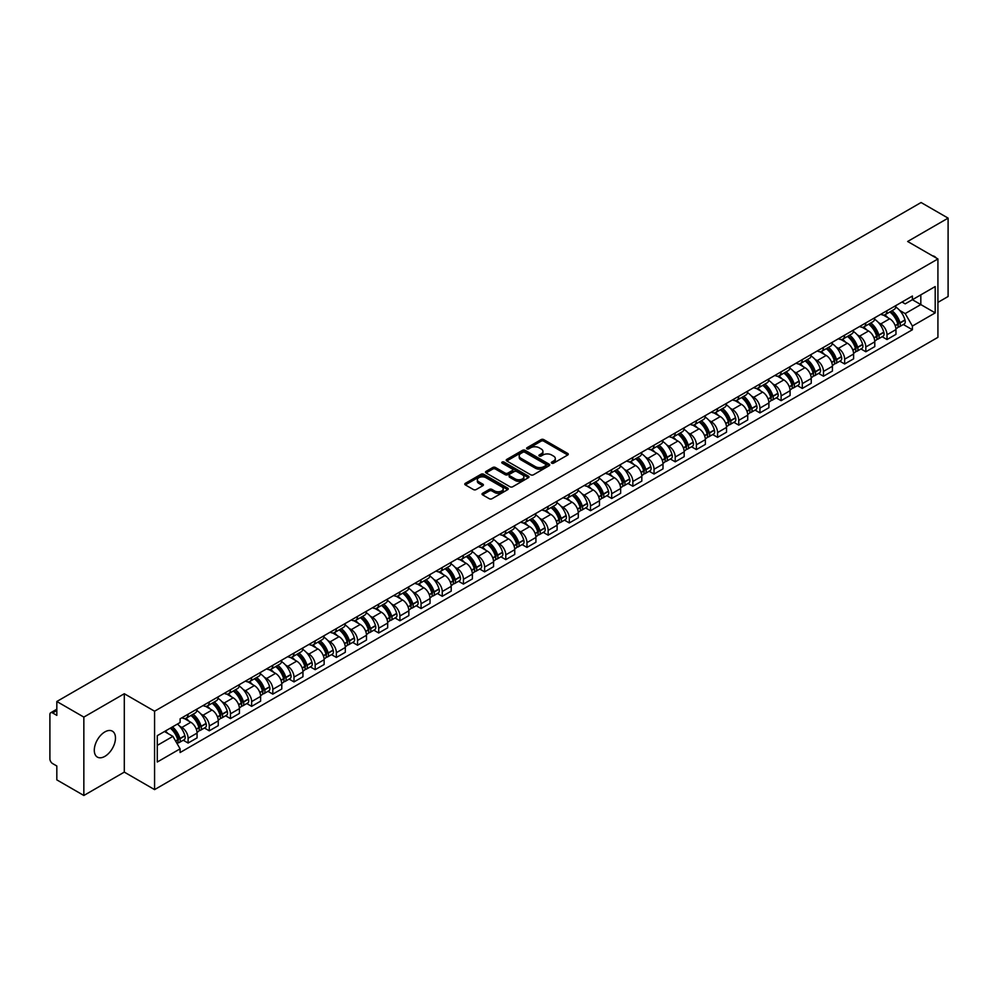 <?xml version="1.0" encoding="UTF-8"?>
<svg xmlns="http://www.w3.org/2000/svg" width="998" height="998" viewBox="0 0 998 998"><rect width="100%" height="100%" fill="white"/><g stroke="black" fill="none" stroke-linecap="round" stroke-linejoin="round"><path stroke-width="1.5" d="M551.719 463.159A1.322 0.761 0 0 0 553.578 463.159L567.737 454.988A1.884 1.085 0 0 0 568.286 454.215A1.884 1.085 0 0 0 567.737 453.454L543.748 439.607A1.884 1.085 0 0 0 541.091 439.607L526.932 447.778A1.322 0.761 0 0 0 528.79 448.851L530.624 447.79A6.025 3.481 0 0 1 539.157 447.79L541.153 448.95A6.025 3.481 0 0 1 542.924 451.408A6.025 3.481 0 0 1 541.153 453.878L539.319 454.926A1.322 0.761 0 0 0 541.19 456.011L543.024 454.951A6.025 3.481 0 0 1 551.545 454.951L553.541 456.098A6.025 3.481 0 0 1 555.312 458.569A6.025 3.481 0 0 1 553.541 461.026L551.719 462.086A1.322 0.761 0 0 0 551.719 463.159L551.719 462.086M104.877 756.359A14.97 8.645 120 0 0 114.67 743.173A14.97 8.645 120 0 0 112.375 731.172A14.97 8.645 120 0 0 104.877 731.908A14.97 8.645 120 0 0 95.097 745.107A14.97 8.645 120 0 0 97.392 757.108A14.97 8.645 120 0 0 104.877 756.359M936.136 257.933A14.97 8.645 120 0 0 934.54 256.486A14.97 8.645 120 0 0 932.506 255.825M482.583 493.299A1.884 1.085 0 0 0 482.034 494.072A1.884 1.085 0 0 0 482.583 494.846L489.319 498.726A1.884 1.085 0 0 0 491.977 498.726L507.708 489.644A1.884 1.085 0 0 0 508.256 488.883A1.884 1.085 0 0 0 507.708 488.109L483.718 474.262A1.884 1.085 0 0 0 481.048 474.262L465.33 483.344A1.884 1.085 0 0 0 464.781 484.105A1.884 1.085 0 0 0 465.33 484.878L473.451 489.569A1.884 1.085 0 0 0 476.121 489.569L482.857 485.689A1.884 1.085 0 0 0 483.406 484.916A1.884 1.085 0 0 0 482.857 484.142L478.815 481.822A5.04 2.907 0 0 1 477.343 479.764A5.04 2.907 0 0 1 480.462 477.069A5.04 2.907 0 0 1 485.951 477.705L501.745 486.824A5.04 2.907 0 0 1 503.217 488.883A5.04 2.907 0 0 1 500.11 491.565A5.04 2.907 0 0 1 494.609 490.941L491.977 489.419A1.884 1.085 0 0 0 489.319 489.419L482.583 493.299L482.583 494.846M154.578 711.212L124.301 693.735L83.844 717.1L56.824 701.494L921.079 202.519L948.1 218.125L907.644 241.479L937.92 258.956L154.578 711.212L154.578 789.605L937.92 337.336L937.92 258.956M530.761 474.799A1.884 1.085 0 0 0 533.419 474.799L549.149 465.717A1.884 1.085 0 0 0 549.698 464.956A1.884 1.085 0 0 0 549.149 464.182L525.16 450.335A1.884 1.085 0 0 0 522.49 450.335L506.772 459.417A1.884 1.085 0 0 0 506.223 460.178A1.884 1.085 0 0 0 506.772 460.951L530.761 474.799M502.705 463.446A1.322 0.761 0 0 1 504.04 463.633L504.04 462.062L528.429 476.146A1.884 1.085 0 0 1 528.977 476.919A1.884 1.085 0 0 1 528.429 477.68L512.698 486.762A1.884 1.085 0 0 1 510.04 486.762L486.051 472.915L486.051 471.38A1.884 1.085 0 0 0 485.502 472.141A1.884 1.085 0 0 0 486.051 472.915M486.051 471.38L492.775 467.488A1.884 1.085 0 0 1 495.445 467.488L505.175 473.102A1.884 1.085 0 0 0 507.832 473.102L512.298 470.532A1.884 1.085 0 0 0 512.86 469.759A1.884 1.085 0 0 0 512.298 468.985L502.169 463.147A1.322 0.761 0 0 1 504.04 462.062M83.844 717.1L83.844 795.481L56.824 779.875L56.824 766.002L52.62 763.582A3.842 2.221 -120 0 1 49.9 758.879L49.9 714.506A3.842 2.221 -120 0 1 50.698 712.747L56.824 709.216M937.92 302.382L948.1 296.506L948.1 218.125M83.844 795.481L124.301 772.115L154.578 789.605M56.824 701.494L56.824 715.366L52.62 712.946A3.842 2.221 -120 0 0 50.698 712.747M887.01 310.69A8.832 5.102 60 0 1 885.176 314.657L894.133 309.48A8.832 5.102 -120 0 0 895.967 305.513M878.502 322.628L880.76 323.938A8.832 5.102 60 0 1 887.01 334.754L895.967 329.577A8.832 5.102 -120 0 0 889.717 318.761L883.305 315.056M895.967 329.577L895.967 334.355L887.01 339.532L882.145 336.725M885.176 314.657A8.832 5.102 60 0 1 880.835 314.258M887.01 334.754L887.01 339.532M865.827 322.915A8.832 5.102 60 0 1 863.994 326.882L872.963 321.705A8.832 5.102 -120 0 0 874.784 317.738M860.975 348.951L865.827 351.758L874.784 346.593L874.784 341.803A8.832 5.102 -120 0 0 868.547 330.987L862.135 327.282M863.994 326.882A8.832 5.102 60 0 1 859.652 326.483M857.319 334.854L859.577 336.164A8.832 5.102 60 0 1 865.827 346.98L865.827 351.758M844.645 335.141A8.832 5.102 60 0 1 842.823 339.108L851.781 333.931A8.832 5.102 -120 0 0 853.614 329.976M839.792 361.189L844.645 363.983L853.614 358.818L853.614 354.028A8.832 5.102 -120 0 0 847.364 343.212L840.952 339.52M842.823 339.108A8.832 5.102 60 0 1 838.47 338.709M836.149 347.092L838.407 348.389A8.832 5.102 60 0 1 844.645 359.205L844.645 363.983M823.475 347.366A8.832 5.102 60 0 1 821.641 351.333L830.598 346.169A8.832 5.102 -120 0 0 832.432 342.202M818.61 373.414L823.475 376.221L832.432 371.044L832.432 366.266A8.832 5.102 -120 0 0 826.182 355.45L819.77 351.745M821.641 351.333A8.832 5.102 60 0 1 817.3 350.934M814.967 359.317L817.225 360.615A8.832 5.102 60 0 1 823.475 371.431L823.475 376.221M802.292 359.604A8.832 5.102 60 0 1 800.458 363.559L809.428 358.394A8.832 5.102 -120 0 0 811.249 354.427M797.427 385.64L802.292 388.447L811.249 383.269L811.249 378.491A8.832 5.102 -120 0 0 805.012 367.676L798.6 363.971M800.458 363.559A8.832 5.102 60 0 1 796.117 363.16M793.784 371.543L796.042 372.84A8.832 5.102 60 0 1 802.292 383.656L802.292 388.447M781.11 371.83A8.832 5.102 60 0 1 779.288 375.797L788.245 370.62A8.832 5.102 -120 0 0 790.067 366.653M776.257 397.865L781.11 400.672L790.079 395.495L790.079 390.717A8.832 5.102 -120 0 0 783.829 379.901L777.417 376.196M779.288 375.797A8.832 5.102 60 0 1 774.935 375.398M772.614 383.768L774.872 385.078A8.832 5.102 60 0 1 781.11 395.894L781.11 400.672M759.94 384.055A8.832 5.102 60 0 1 758.106 388.022L767.063 382.845A8.832 5.102 -120 0 0 768.897 378.878M755.074 410.091L759.94 412.898L768.897 407.72L768.897 402.942A8.832 5.102 -120 0 0 762.647 392.127L756.235 388.422M758.106 388.022A8.832 5.102 60 0 1 753.752 387.623M751.432 395.994L753.69 397.304A8.832 5.102 60 0 1 759.94 408.12L759.94 412.898M738.757 396.281A8.832 5.102 60 0 1 736.923 400.248L745.88 395.071A8.832 5.102 -120 0 0 747.714 391.104M733.892 422.316L738.757 425.123L747.714 419.958L747.714 415.168A8.832 5.102 -120 0 0 741.477 404.352L735.052 400.647M736.923 400.248A8.832 5.102 60 0 1 732.582 399.849M730.249 408.219L732.507 409.529A8.832 5.102 60 0 1 738.757 420.345L738.757 425.123M717.574 408.506A8.832 5.102 60 0 1 715.753 412.473L724.71 407.296A8.832 5.102 -120 0 0 726.532 403.342M712.722 434.554L717.574 437.349L726.532 432.184L726.532 427.394A8.832 5.102 -120 0 0 720.294 416.578L713.882 412.885M715.753 412.473A8.832 5.102 60 0 1 711.399 412.074M709.067 420.445L711.337 421.755A8.832 5.102 60 0 1 717.574 432.571L717.574 437.349M696.392 420.732A8.832 5.102 60 0 1 694.571 424.699L703.528 419.522A8.832 5.102 -120 0 0 705.361 415.567M691.539 446.78L696.392 449.587L705.361 444.409L705.361 439.631A8.832 5.102 -120 0 0 699.111 428.816L692.699 425.111M694.571 424.699A8.832 5.102 60 0 1 690.217 424.3M687.896 432.683L690.154 433.98A8.832 5.102 60 0 1 696.392 444.796L696.392 449.587M675.222 432.97A8.832 5.102 60 0 1 673.388 436.924L682.345 431.76A8.832 5.102 -120 0 0 684.179 427.793M670.357 459.005L675.222 461.812L684.179 456.635L684.179 451.857A8.832 5.102 -120 0 0 677.929 441.041L671.517 437.336M673.388 436.924A8.832 5.102 60 0 1 669.047 436.525M666.714 444.908L668.972 446.206A8.832 5.102 60 0 1 675.222 457.022L675.222 461.812M654.039 445.195A8.832 5.102 60 0 1 652.205 449.15L661.175 443.985A8.832 5.102 -120 0 0 662.996 440.018M649.187 471.231L654.039 474.038L662.996 468.86L662.996 464.082A8.832 5.102 -120 0 0 656.759 453.267L650.347 449.562M652.205 449.15A8.832 5.102 60 0 1 647.864 448.763M645.531 457.134L647.789 458.444A8.832 5.102 60 0 1 654.039 469.26L654.039 474.038M632.857 457.421A8.832 5.102 60 0 1 631.035 461.388L639.992 456.211A8.832 5.102 -120 0 0 641.826 452.244M628.004 483.456L632.857 486.263L641.826 481.086L641.826 476.308A8.832 5.102 -120 0 0 635.576 465.492L629.164 461.787M631.035 461.388A8.832 5.102 60 0 1 626.682 460.989M624.361 469.359L626.619 470.669A8.832 5.102 60 0 1 632.857 481.485L632.857 486.263M611.687 469.646A8.832 5.102 60 0 1 609.853 473.613L618.81 468.436A8.832 5.102 -120 0 0 620.644 464.469M606.821 495.682L611.687 498.489L620.644 493.311L620.644 488.533A8.832 5.102 -120 0 0 614.394 477.718L607.982 474.013M609.853 473.613A8.832 5.102 60 0 1 605.512 473.214M603.179 481.585L605.437 482.895A8.832 5.102 60 0 1 611.687 493.711L611.687 498.489M590.504 481.872A8.832 5.102 60 0 1 588.67 485.839L597.64 480.662A8.832 5.102 -120 0 0 599.461 476.695M585.639 507.907L590.504 510.714L599.461 505.549L599.461 500.759A8.832 5.102 -120 0 0 593.224 489.943L586.799 486.238M588.67 485.839A8.832 5.102 60 0 1 584.329 485.44M581.996 493.81L584.254 495.12A8.832 5.102 60 0 1 590.504 505.936L590.504 510.714M569.322 494.097A8.832 5.102 60 0 1 567.5 498.064L576.457 492.887A8.832 5.102 -120 0 0 578.279 488.933M564.469 520.145L569.322 522.94L578.291 517.775L578.291 512.997A8.832 5.102 -120 0 0 572.041 502.169L565.629 498.476M567.5 498.064A8.832 5.102 60 0 1 563.146 497.665M560.826 506.048L563.084 507.346A8.832 5.102 60 0 1 569.322 518.162L569.322 522.94M548.151 506.323A8.832 5.102 60 0 1 546.318 510.29L555.275 505.125A8.832 5.102 -120 0 0 557.109 501.158M543.286 532.371L548.151 535.178L557.109 530L557.109 525.222A8.832 5.102 -120 0 0 550.859 514.407L544.446 510.702M546.318 510.29A8.832 5.102 60 0 1 541.964 509.891M539.644 518.274L541.902 519.571A8.832 5.102 60 0 1 548.151 530.387L548.151 535.178M526.969 518.561A8.832 5.102 60 0 1 525.135 522.515L534.092 517.351A8.832 5.102 -120 0 0 535.926 513.384M522.104 544.596L526.969 547.403L535.926 542.226L535.926 537.448A8.832 5.102 -120 0 0 529.676 526.632L523.264 522.927M525.135 522.515A8.832 5.102 60 0 1 520.794 522.116M518.461 530.499L520.719 531.797A8.832 5.102 60 0 1 526.969 542.625L526.969 547.403M505.786 530.786A8.832 5.102 60 0 1 503.965 534.753L512.922 529.576A8.832 5.102 -120 0 0 514.743 525.609M500.934 556.822L505.786 559.629L514.743 554.451L514.743 549.673A8.832 5.102 -120 0 0 508.506 538.858L502.094 535.153M503.965 534.753A8.832 5.102 60 0 1 499.611 534.354M497.278 542.725L499.549 544.035A8.832 5.102 60 0 1 505.786 554.851L505.786 559.629M484.604 543.012A8.832 5.102 60 0 1 482.783 546.979L491.74 541.802A8.832 5.102 -120 0 0 493.573 537.835M479.751 569.047L484.604 571.854L493.573 566.677L493.573 561.899A8.832 5.102 -120 0 0 487.323 551.083L480.911 547.378M482.783 546.979A8.832 5.102 60 0 1 478.429 546.58M476.108 554.95L478.366 556.26A8.832 5.102 60 0 1 484.604 567.076L484.604 571.854M463.434 555.237A8.832 5.102 60 0 1 461.6 559.204L470.557 554.027A8.832 5.102 -120 0 0 472.391 550.06M458.569 581.273L463.434 584.08L472.391 578.915L472.391 574.124A8.832 5.102 -120 0 0 466.141 563.309L459.729 559.604M461.6 559.204A8.832 5.102 60 0 1 457.259 558.805M454.926 567.176L457.184 568.486A8.832 5.102 60 0 1 463.434 579.302L463.434 584.08M442.251 567.463A8.832 5.102 60 0 1 440.417 571.43L449.387 566.253A8.832 5.102 -120 0 0 451.208 562.298M437.398 593.511L442.251 596.305L451.208 591.14L451.208 586.362A8.832 5.102 -120 0 0 444.971 575.534L438.559 571.842M440.417 571.43A8.832 5.102 60 0 1 436.076 571.031M433.743 579.414L436.001 580.711A8.832 5.102 60 0 1 442.251 591.527L442.251 596.305M421.069 579.688A8.832 5.102 60 0 1 419.247 583.655L428.204 578.491A8.832 5.102 -120 0 0 430.038 574.524M416.216 605.736L421.069 608.543L430.038 603.366L430.038 598.588A8.832 5.102 -120 0 0 423.788 587.772L417.376 584.067M419.247 583.655A8.832 5.102 60 0 1 414.894 583.256M412.573 591.639L414.831 592.937A8.832 5.102 60 0 1 421.069 603.753L421.069 608.543M399.899 591.926A8.832 5.102 60 0 1 398.065 595.881L407.022 590.716A8.832 5.102 -120 0 0 408.856 586.749M395.033 617.962L399.899 620.768L408.856 615.591L408.856 610.813A8.832 5.102 -120 0 0 402.606 599.998L396.194 596.293M398.065 595.881A8.832 5.102 60 0 1 393.711 595.482M391.391 603.865L393.649 605.162A8.832 5.102 60 0 1 399.899 615.991L399.899 620.768M378.716 604.152A8.832 5.102 60 0 1 376.882 608.119L385.852 602.942A8.832 5.102 -120 0 0 387.673 598.975M373.851 630.187L378.716 632.994L387.673 627.817L387.673 623.039A8.832 5.102 -120 0 0 381.436 612.223L375.011 608.518M376.882 608.119A8.832 5.102 60 0 1 372.541 607.72M370.208 616.09L372.466 617.4A8.832 5.102 60 0 1 378.716 628.216L378.716 632.994M357.534 616.377A8.832 5.102 60 0 1 355.712 620.344L364.669 615.167A8.832 5.102 -120 0 0 366.491 611.2M352.681 642.413L357.534 645.219L366.491 640.042L366.491 635.264A8.832 5.102 -120 0 0 360.253 624.449L353.841 620.744M355.712 620.344A8.832 5.102 60 0 1 351.358 619.945M349.038 628.316L351.296 629.626A8.832 5.102 60 0 1 357.534 640.442L357.534 645.219M336.351 628.603A8.832 5.102 60 0 1 334.53 632.57L343.487 627.393A8.832 5.102 -120 0 0 345.32 623.426M331.498 654.638L336.363 657.445L345.32 652.28L345.32 647.49A8.832 5.102 -120 0 0 339.071 636.674L332.658 632.969M334.53 632.57A8.832 5.102 60 0 1 330.176 632.171M327.855 640.541L330.113 641.851A8.832 5.102 60 0 1 336.363 652.667L336.363 657.445M315.181 640.828A8.832 5.102 60 0 1 313.347 644.795L322.304 639.618A8.832 5.102 -120 0 0 324.138 635.664M310.316 666.876L315.181 669.67L324.138 664.506L324.138 659.715A8.832 5.102 -120 0 0 317.888 648.9L311.476 645.207M313.347 644.795A8.832 5.102 60 0 1 309.006 644.396M306.673 652.779L308.931 654.077A8.832 5.102 60 0 1 315.181 664.893L315.181 669.67M293.998 653.054A8.832 5.102 60 0 1 292.164 657.021L301.134 651.844A8.832 5.102 -120 0 0 302.955 647.889M289.146 679.102L293.998 681.908L302.955 676.731L302.955 671.953A8.832 5.102 -120 0 0 296.718 661.138L290.306 657.433M292.164 657.021A8.832 5.102 60 0 1 287.823 656.622M285.49 665.005L287.761 666.302A8.832 5.102 60 0 1 293.998 677.118L293.998 681.908M272.816 665.292A8.832 5.102 60 0 1 270.994 669.246L279.951 664.082A8.832 5.102 -120 0 0 281.785 660.115M267.963 691.327L272.816 694.134L281.785 688.957L281.785 684.179A8.832 5.102 -120 0 0 275.535 673.363L269.123 669.658M270.994 669.246A8.832 5.102 60 0 1 266.641 668.847M264.32 677.23L266.578 678.528A8.832 5.102 60 0 1 272.816 689.344L272.816 694.134M251.646 677.517A8.832 5.102 60 0 1 249.812 681.472L258.769 676.307A8.832 5.102 -120 0 0 260.603 672.34M246.78 703.553L251.646 706.359L260.603 701.182L260.603 696.404A8.832 5.102 -120 0 0 254.353 685.589L247.941 681.884M249.812 681.472A8.832 5.102 60 0 1 245.471 681.085M243.138 689.456L245.396 690.766A8.832 5.102 60 0 1 251.646 701.582L251.646 706.359M230.463 689.743A8.832 5.102 60 0 1 228.629 693.71L237.599 688.533A8.832 5.102 -120 0 0 239.42 684.566M225.598 715.778L230.463 718.585L239.42 713.408L239.42 708.63A8.832 5.102 -120 0 0 233.183 697.814L226.771 694.109M228.629 693.71A8.832 5.102 60 0 1 224.288 693.311M221.955 701.681L224.213 702.991A8.832 5.102 60 0 1 230.463 713.807L230.463 718.585M209.281 701.968A8.832 5.102 60 0 1 207.459 705.935L216.416 700.758A8.832 5.102 -120 0 0 218.25 696.791M204.428 728.004L209.281 730.81L218.25 725.646L218.25 720.855A8.832 5.102 -120 0 0 212 710.04L205.588 706.335M207.459 705.935A8.832 5.102 60 0 1 203.105 705.536M200.785 713.907L203.043 715.217A8.832 5.102 60 0 1 209.281 726.033L209.281 730.81M188.111 714.194A8.832 5.102 60 0 1 186.277 718.161L195.234 712.984A8.832 5.102 -120 0 0 197.068 709.017M183.245 740.229L188.111 743.036L197.068 737.871L197.068 733.081A8.832 5.102 -120 0 0 190.818 722.265L184.405 718.572M186.277 718.161A8.832 5.102 60 0 1 181.923 717.762M179.603 726.132L181.861 727.442A8.832 5.102 60 0 1 188.111 738.258L188.111 743.036M902.005 302.032L905.198 303.866L935.201 286.551L920.817 294.859L920.817 304.577L905.198 313.584L899.685 310.403M157.285 745.394L172.904 736.374L180.102 748.837L157.285 762.01L157.285 735.676L180.102 722.502L180.102 718.822L912.397 296.032L912.397 299.712L935.201 312.885L912.397 326.047L905.198 313.584M935.201 286.551L935.201 312.885M180.102 748.837L180.102 752.529L912.397 329.739L912.397 326.047M124.301 693.735L124.301 772.115M172.904 736.374L164.483 731.522M903.327 324.5L912.397 329.739M552.243 463.346L553.541 462.598A6.025 3.481 0 0 0 555.312 460.128L555.312 458.569M542.924 451.408L542.924 452.98A6.025 3.481 0 0 1 541.153 455.437L539.843 456.198M567.712 455.001L543.748 441.166A1.884 1.085 0 0 0 541.091 441.166L527.455 449.038M549.125 465.729L525.16 451.907A1.884 1.085 0 0 0 522.49 451.907L506.797 460.964L506.772 459.417M545.819 465.492A1.322 0.761 0 0 0 545.819 464.407L524.761 452.256A1.322 0.761 0 0 0 522.902 452.256L520.968 453.366A6.025 3.481 0 0 0 519.197 455.837A6.025 3.481 0 0 0 520.968 458.294L535.352 466.602A6.025 3.481 0 0 0 543.885 466.602L545.819 465.492L545.819 467.052A1.322 0.761 0 0 0 546.205 466.515L546.205 464.956M519.197 455.837L519.197 457.408A6.025 3.481 0 0 0 520.968 459.866L520.968 458.294M545.819 467.052L543.885 468.174A6.025 3.481 0 0 1 535.352 468.174L520.968 459.866M486.076 472.927L492.775 469.06L492.775 467.488M512.86 469.759L512.86 471.33A1.884 1.085 0 0 1 512.298 472.091L507.832 474.674A1.884 1.085 0 0 1 505.175 474.674L495.445 469.06A1.884 1.085 0 0 0 492.775 469.06M504.04 463.633L528.404 477.705M515.267 478.94A5.04 2.907 0 0 0 520.756 479.564A5.04 2.907 0 0 0 523.875 476.882A5.04 2.907 0 0 0 522.391 474.823L516.839 471.605A1.884 1.085 0 0 0 514.17 471.605L509.704 474.187A1.884 1.085 0 0 0 509.155 474.948A1.884 1.085 0 0 0 509.704 475.722L515.267 478.94L515.267 480.5A5.04 2.907 0 0 0 520.756 481.136A5.04 2.907 0 0 0 523.875 478.441L523.875 476.882M509.155 474.948L509.155 476.52A1.884 1.085 0 0 0 509.704 477.294L509.704 475.722M515.267 480.5L509.704 477.294M503.217 488.883L503.217 490.442A5.04 2.907 0 0 1 500.11 493.137A5.04 2.907 0 0 1 494.609 492.501L491.977 490.991A1.884 1.085 0 0 0 489.319 490.991L482.608 494.858M477.343 479.764L477.343 481.335A5.04 2.907 0 0 0 478.815 483.381L478.815 481.822M482.857 484.142L482.857 485.689L478.815 483.381M507.683 489.669L483.718 475.834A1.884 1.085 0 0 0 481.048 475.834L465.355 484.891M890.341 311.675A12.101 6.986 60 0 1 890.403 311.713A12.101 6.986 60 0 1 898.362 322.566L898.437 322.816A2.358 1.36 60 0 1 898.063 324.662A2.358 1.36 60 0 1 898.013 324.687M889.817 311.975A14.596 8.421 60 0 1 897.826 324.013L897.901 324.263A4.853 2.794 60 0 1 897.14 328.08L895.93 328.766M897.963 327.007A4.853 2.794 -120 0 0 899.31 326.82A4.853 2.794 -120 0 0 900.071 323.015L899.996 322.766A14.596 8.421 -120 0 0 891.987 310.727M895.78 307.072A14.596 8.421 60 0 1 904.961 319.909L905.024 320.158A4.853 2.794 60 0 1 904.263 323.963L899.31 326.82M884.839 314.819A14.596 8.421 60 0 1 887.883 317.701M894.981 317.726L896.84 318.799M869.158 323.901A12.101 6.986 60 0 1 869.221 323.938A12.101 6.986 60 0 1 877.18 334.792L877.254 335.041A2.358 1.36 60 0 1 876.88 336.887A2.358 1.36 60 0 1 876.83 336.912M868.634 324.2A14.596 8.421 60 0 1 876.656 336.251L876.718 336.501A4.853 2.794 60 0 1 875.957 340.306L874.747 341.004M876.78 339.233A4.853 2.794 -120 0 0 878.128 339.046A4.853 2.794 -120 0 0 878.889 335.241L878.826 334.991A14.596 8.421 -120 0 0 870.805 322.953M874.61 319.298A14.596 8.421 60 0 1 883.779 332.134L883.854 332.384A4.853 2.794 60 0 1 883.08 336.189L878.128 339.046M863.657 327.045A14.596 8.421 60 0 1 866.701 329.926M873.799 329.951L875.658 331.024M847.988 336.126A12.101 6.986 60 0 1 848.038 336.164A12.101 6.986 60 0 1 855.997 347.017L856.072 347.267A2.358 1.36 60 0 1 855.698 349.113A2.358 1.36 60 0 1 855.648 349.138M847.452 336.438A14.596 8.421 60 0 1 855.473 348.477L855.548 348.726A4.853 2.794 60 0 1 854.775 352.531L853.577 353.23M855.61 351.458A4.853 2.794 -120 0 0 856.945 351.271A4.853 2.794 -120 0 0 857.719 347.466L857.644 347.217A14.596 8.421 -120 0 0 849.622 335.178M853.427 331.523A14.596 8.421 60 0 1 862.596 344.36L862.671 344.609A4.853 2.794 60 0 1 861.91 348.414L856.945 351.271M842.474 339.283A14.596 8.421 60 0 1 845.518 342.152M852.616 342.177L854.475 343.25M826.806 348.352A12.101 6.986 60 0 1 826.868 348.389A12.101 6.986 60 0 1 834.827 359.243L834.889 359.492A2.358 1.36 60 0 1 834.528 361.338A2.358 1.36 60 0 1 834.465 361.376M826.269 348.664A14.596 8.421 60 0 1 834.291 360.702L834.365 360.952A4.853 2.794 60 0 1 833.604 364.757L832.394 365.455M834.428 363.684A4.853 2.794 -120 0 0 835.775 363.509A4.853 2.794 -120 0 0 836.536 359.692L836.461 359.442A14.596 8.421 -120 0 0 828.452 347.404M832.245 343.749A14.596 8.421 60 0 1 841.426 356.585L841.489 356.835A4.853 2.794 60 0 1 840.728 360.64L835.775 363.509M821.292 351.508A14.596 8.421 60 0 1 824.348 354.377M831.434 354.402L833.305 355.475M805.623 360.577A12.101 6.986 60 0 1 805.685 360.615A12.101 6.986 60 0 1 813.644 371.468L813.719 371.718A2.358 1.36 60 0 1 813.345 373.564A2.358 1.36 60 0 1 813.295 373.601M805.099 360.889A14.596 8.421 60 0 1 813.12 372.928L813.183 373.177A4.853 2.794 60 0 1 812.422 376.982L811.212 377.681M813.245 375.909A4.853 2.794 -120 0 0 814.593 375.735A4.853 2.794 -120 0 0 815.354 371.93L815.291 371.668A14.596 8.421 -120 0 0 807.27 359.629M811.075 355.974A14.596 8.421 60 0 1 820.244 368.811L820.319 369.06A4.853 2.794 60 0 1 819.545 372.865L814.593 375.735M800.122 363.734A14.596 8.421 60 0 1 803.165 366.615M810.264 366.628L812.123 367.701M784.44 372.815A12.101 6.986 60 0 1 784.503 372.84A12.101 6.986 60 0 1 792.462 383.694L792.537 383.956A2.358 1.36 60 0 1 792.163 385.802A2.358 1.36 60 0 1 792.113 385.827M783.917 373.115A14.596 8.421 60 0 1 791.938 385.153L792.013 385.403A4.853 2.794 60 0 1 791.239 389.208L790.042 389.906M792.075 388.135A4.853 2.794 -120 0 0 793.41 387.96A4.853 2.794 -120 0 0 794.183 384.155L794.109 383.906A14.596 8.421 -120 0 0 786.087 371.867M789.892 368.2A14.596 8.421 60 0 1 799.061 381.036L799.136 381.286A4.853 2.794 60 0 1 798.375 385.103L793.41 387.96M778.939 375.959A14.596 8.421 60 0 1 781.983 378.841M789.081 378.853L790.94 379.926M763.27 385.041A12.101 6.986 60 0 1 763.333 385.078A12.101 6.986 60 0 1 771.292 395.932L771.354 396.181A2.358 1.36 60 0 1 770.992 398.027A2.358 1.36 60 0 1 770.93 398.052M762.734 385.34A14.596 8.421 60 0 1 770.755 397.379L770.83 397.628A4.853 2.794 60 0 1 770.057 401.446L768.859 402.132M770.893 400.373A4.853 2.794 -120 0 0 772.24 400.186A4.853 2.794 -120 0 0 773.001 396.381L772.926 396.131A14.596 8.421 -120 0 0 764.905 384.093M768.71 380.425A14.596 8.421 60 0 1 777.879 393.262L777.953 393.524A4.853 2.794 60 0 1 777.192 397.329L772.24 400.186M757.756 388.185A14.596 8.421 60 0 1 760.813 391.066M767.899 391.079L769.757 392.164M742.088 397.266A12.101 6.986 60 0 1 742.15 397.304A12.101 6.986 60 0 1 750.109 408.157L750.184 408.407A2.358 1.36 60 0 1 749.81 410.253A2.358 1.36 60 0 1 749.76 410.278M741.564 397.566A14.596 8.421 60 0 1 749.573 409.604L749.648 409.866A4.853 2.794 60 0 1 748.887 413.671L747.677 414.37M749.71 412.598A4.853 2.794 -120 0 0 751.057 412.411A4.853 2.794 -120 0 0 751.818 408.606L751.756 408.357A14.596 8.421 -120 0 0 743.735 396.318M747.527 392.663A14.596 8.421 60 0 1 756.709 405.5L756.771 405.749A4.853 2.794 60 0 1 756.01 409.554L751.057 412.411M736.586 400.41A14.596 8.421 60 0 1 739.63 403.292M746.729 403.317L748.587 404.39M720.905 409.492A12.101 6.986 60 0 1 720.968 409.529A12.101 6.986 60 0 1 728.927 420.383L729.002 420.632A2.358 1.36 60 0 1 728.627 422.478A2.358 1.36 60 0 1 728.577 422.503M720.381 409.804A14.596 8.421 60 0 1 728.403 421.842L728.465 422.092A4.853 2.794 60 0 1 727.704 425.897L726.494 426.595M728.54 424.824A4.853 2.794 -120 0 0 729.875 424.637A4.853 2.794 -120 0 0 730.648 420.832L730.573 420.582A14.596 8.421 -120 0 0 722.552 408.544M726.357 404.889A14.596 8.421 60 0 1 735.526 417.725L735.601 417.975A4.853 2.794 60 0 1 734.827 421.78L729.875 424.637M715.404 412.648A14.596 8.421 60 0 1 718.448 415.517M725.546 415.542L727.405 416.615M699.735 421.717A12.101 6.986 60 0 1 699.798 421.755A12.101 6.986 60 0 1 707.757 432.608L707.819 432.858A2.358 1.36 60 0 1 707.445 434.704A2.358 1.36 60 0 1 707.395 434.729M699.199 422.029A14.596 8.421 60 0 1 707.22 434.068L707.295 434.317A4.853 2.794 60 0 1 706.522 438.122L705.324 438.821M707.357 437.049A4.853 2.794 -120 0 0 708.692 436.875A4.853 2.794 -120 0 0 709.466 433.057L709.391 432.808A14.596 8.421 -120 0 0 701.369 420.769M705.174 417.114A14.596 8.421 60 0 1 714.343 429.951L714.418 430.2A4.853 2.794 60 0 1 713.657 434.005L708.692 436.875M694.221 424.874A14.596 8.421 60 0 1 697.278 427.743M704.363 427.768L706.222 428.841M678.553 433.943A12.101 6.986 60 0 1 678.615 433.98A12.101 6.986 60 0 1 686.574 444.834L686.649 445.083A2.358 1.36 60 0 1 686.275 446.929A2.358 1.36 60 0 1 686.212 446.967M678.029 434.255A14.596 8.421 60 0 1 686.038 446.293L686.113 446.543A4.853 2.794 60 0 1 685.352 450.348L684.141 451.046M686.175 449.275A4.853 2.794 -120 0 0 687.522 449.1A4.853 2.794 -120 0 0 688.283 445.295L688.208 445.033A14.596 8.421 -120 0 0 680.199 432.995M683.992 429.34A14.596 8.421 60 0 1 693.173 442.176L693.236 442.426A4.853 2.794 60 0 1 692.475 446.231L687.522 449.1M673.051 437.099A14.596 8.421 60 0 1 676.095 439.968M683.193 439.993L685.052 441.066M657.37 446.181A12.101 6.986 60 0 1 657.433 446.206A12.101 6.986 60 0 1 665.392 457.059L665.466 457.321A2.358 1.36 60 0 1 665.092 459.167A2.358 1.36 60 0 1 665.042 459.192M656.846 446.48A14.596 8.421 60 0 1 664.868 458.519L664.93 458.768A4.853 2.794 60 0 1 664.169 462.573L662.959 463.272M664.992 461.5A4.853 2.794 -120 0 0 666.34 461.326A4.853 2.794 -120 0 0 667.101 457.521L667.038 457.271A14.596 8.421 -120 0 0 659.017 445.233M662.822 441.565A14.596 8.421 60 0 1 671.991 454.402L672.066 454.651A4.853 2.794 60 0 1 671.292 458.456L666.34 461.326M651.869 449.325A14.596 8.421 60 0 1 654.913 452.206M662.011 452.219L663.87 453.292M636.2 458.406A12.101 6.986 60 0 1 636.25 458.444A12.101 6.986 60 0 1 644.209 469.297L644.284 469.547A2.358 1.36 60 0 1 643.91 471.393A2.358 1.36 60 0 1 643.86 471.418M635.664 458.706A14.596 8.421 60 0 1 643.685 470.744L643.76 470.994A4.853 2.794 60 0 1 642.986 474.811L641.789 475.497M643.822 473.738A4.853 2.794 -120 0 0 645.157 473.551A4.853 2.794 -120 0 0 645.931 469.746L645.856 469.497A14.596 8.421 -120 0 0 637.834 457.458M641.639 453.791A14.596 8.421 60 0 1 650.808 466.627L650.883 466.889A4.853 2.794 60 0 1 650.122 470.694L645.157 473.551M630.686 461.55A14.596 8.421 60 0 1 633.73 464.432M640.828 464.444L642.687 465.53M615.018 470.632A12.101 6.986 60 0 1 615.08 470.669A12.101 6.986 60 0 1 623.039 481.523L623.101 481.772A2.358 1.36 60 0 1 622.74 483.618A2.358 1.36 60 0 1 622.677 483.643M614.481 470.931A14.596 8.421 60 0 1 622.503 482.97L622.577 483.232A4.853 2.794 60 0 1 621.816 487.036L620.606 487.723M622.64 485.964A4.853 2.794 -120 0 0 623.987 485.776A4.853 2.794 -120 0 0 624.748 481.972L624.673 481.722A14.596 8.421 -120 0 0 616.664 469.684M620.457 466.029A14.596 8.421 60 0 1 629.638 478.865L629.701 479.115A4.853 2.794 60 0 1 628.94 482.92L623.987 485.776M609.504 473.776A14.596 8.421 60 0 1 612.56 476.657M619.646 476.682L621.517 477.755M593.835 482.857A12.101 6.986 60 0 1 593.897 482.895A12.101 6.986 60 0 1 601.856 493.748L601.931 493.998A2.358 1.36 60 0 1 601.557 495.844A2.358 1.36 60 0 1 601.507 495.869M593.311 483.169A14.596 8.421 60 0 1 601.332 495.208L601.395 495.457A4.853 2.794 60 0 1 600.634 499.262L599.424 499.961M601.457 498.189A4.853 2.794 -120 0 0 602.804 498.002A4.853 2.794 -120 0 0 603.565 494.197L603.503 493.948A14.596 8.421 -120 0 0 595.482 481.909M599.287 478.254A14.596 8.421 60 0 1 608.456 491.091L608.531 491.34A4.853 2.794 60 0 1 607.757 495.145L602.804 498.002M588.333 486.014A14.596 8.421 60 0 1 591.377 488.883M598.476 488.908L600.334 489.981M572.652 495.083A12.101 6.986 60 0 1 572.715 495.12A12.101 6.986 60 0 1 580.674 505.974L580.749 506.223A2.358 1.36 60 0 1 580.374 508.069A2.358 1.36 60 0 1 580.325 508.094M572.128 495.395A14.596 8.421 60 0 1 580.15 507.433L580.225 507.683A4.853 2.794 60 0 1 579.451 511.487L578.254 512.186M580.287 510.415A4.853 2.794 -120 0 0 581.622 510.228A4.853 2.794 -120 0 0 582.395 506.423L582.321 506.173A14.596 8.421 -120 0 0 574.299 494.135M578.104 490.48A14.596 8.421 60 0 1 587.273 503.316L587.348 503.566A4.853 2.794 60 0 1 586.575 507.371L581.622 510.228M567.151 498.239A14.596 8.421 60 0 1 570.195 501.108M577.293 501.133L579.152 502.206M551.482 507.308A12.101 6.986 60 0 1 551.545 507.346A12.101 6.986 60 0 1 559.504 518.199L559.566 518.449A2.358 1.36 60 0 1 559.204 520.295A2.358 1.36 60 0 1 559.142 520.332M550.946 507.62A14.596 8.421 60 0 1 558.967 519.659L559.042 519.908A4.853 2.794 60 0 1 558.269 523.713L557.071 524.412M559.105 522.64A4.853 2.794 -120 0 0 560.452 522.465A4.853 2.794 -120 0 0 561.213 518.648L561.138 518.399A14.596 8.421 -120 0 0 553.117 506.36M556.921 502.705A14.596 8.421 60 0 1 566.091 515.542L566.165 515.791A4.853 2.794 60 0 1 565.404 519.596L560.452 522.465M545.968 510.465A14.596 8.421 60 0 1 549.025 513.334M556.111 513.359L557.969 514.432M530.3 519.546A12.101 6.986 60 0 1 530.362 519.571A12.101 6.986 60 0 1 538.321 530.425L538.396 530.674A2.358 1.36 60 0 1 538.022 532.533A2.358 1.36 60 0 1 537.972 532.558M529.776 519.846A14.596 8.421 60 0 1 537.785 531.884L537.86 532.134A4.853 2.794 60 0 1 537.099 535.938L535.889 536.637M537.922 534.866A4.853 2.794 -120 0 0 539.269 534.691A4.853 2.794 -120 0 0 540.03 530.886L539.968 530.637A14.596 8.421 -120 0 0 531.946 518.586M535.739 514.931A14.596 8.421 60 0 1 544.92 527.767L544.983 528.017A4.853 2.794 60 0 1 544.222 531.822L539.269 534.691M524.798 522.69A14.596 8.421 60 0 1 527.842 525.572M534.94 525.584L536.799 526.657M509.117 531.772A12.101 6.986 60 0 1 509.18 531.797A12.101 6.986 60 0 1 517.139 542.663L517.214 542.912A2.358 1.36 60 0 1 516.839 544.758A2.358 1.36 60 0 1 516.789 544.783M508.593 532.071A14.596 8.421 60 0 1 516.615 544.11L516.677 544.359A4.853 2.794 60 0 1 515.916 548.164L514.706 548.863M516.739 547.104A4.853 2.794 -120 0 0 518.087 546.916A4.853 2.794 -120 0 0 518.86 543.112L518.785 542.862A14.596 8.421 -120 0 0 510.764 530.824M514.569 527.156A14.596 8.421 60 0 1 523.738 539.993L523.813 540.242A4.853 2.794 60 0 1 523.039 544.06L518.087 546.916M503.616 534.916A14.596 8.421 60 0 1 506.66 537.797M513.758 537.81L515.617 538.883M487.947 543.997A12.101 6.986 60 0 1 488.01 544.035A12.101 6.986 60 0 1 495.956 554.888L496.031 555.138A2.358 1.36 60 0 1 495.657 556.984A2.358 1.36 60 0 1 495.607 557.009M487.411 544.297A14.596 8.421 60 0 1 495.432 556.335L495.507 556.597A4.853 2.794 60 0 1 494.734 560.402L493.536 561.088M495.569 559.329A4.853 2.794 -120 0 0 496.904 559.142A4.853 2.794 -120 0 0 497.678 555.337L497.603 555.088A14.596 8.421 -120 0 0 489.581 543.049M493.386 539.394A14.596 8.421 60 0 1 502.555 552.231L502.63 552.48A4.853 2.794 60 0 1 501.869 556.285L496.904 559.142M482.433 547.141A14.596 8.421 60 0 1 485.49 550.023M492.575 550.048L494.434 551.121M466.765 556.223A12.101 6.986 60 0 1 466.827 556.26A12.101 6.986 60 0 1 474.786 567.114L474.848 567.363A2.358 1.36 60 0 1 474.487 569.209A2.358 1.36 60 0 1 474.424 569.234M466.241 556.522A14.596 8.421 60 0 1 474.25 568.573L474.324 568.823A4.853 2.794 60 0 1 473.563 572.627L472.353 573.326M474.387 571.555A4.853 2.794 -120 0 0 475.734 571.367A4.853 2.794 -120 0 0 476.495 567.563L476.42 567.313A14.596 8.421 -120 0 0 468.411 555.275M472.204 551.62A14.596 8.421 60 0 1 481.385 564.456L481.448 564.706A4.853 2.794 60 0 1 480.687 568.511L475.734 571.367M461.263 559.379A14.596 8.421 60 0 1 464.307 562.248M471.405 562.273L473.264 563.346M445.582 568.448A12.101 6.986 60 0 1 445.644 568.486A12.101 6.986 60 0 1 453.603 579.339L453.678 579.589A2.358 1.36 60 0 1 453.304 581.435A2.358 1.36 60 0 1 453.254 581.46M445.058 568.76A14.596 8.421 60 0 1 453.08 580.799L453.142 581.048A4.853 2.794 60 0 1 452.381 584.853L451.171 585.552M453.204 583.78A4.853 2.794 -120 0 0 454.552 583.593A4.853 2.794 -120 0 0 455.313 579.788L455.25 579.539A14.596 8.421 -120 0 0 447.229 567.5M451.034 563.845A14.596 8.421 60 0 1 460.203 576.682L460.278 576.931A4.853 2.794 60 0 1 459.504 580.736L454.552 583.593M440.081 571.605A14.596 8.421 60 0 1 443.124 574.474M450.223 574.499L452.082 575.572M424.412 580.674A12.101 6.986 60 0 1 424.462 580.711A12.101 6.986 60 0 1 432.421 591.565L432.496 591.814A2.358 1.36 60 0 1 432.122 593.66A2.358 1.36 60 0 1 432.072 593.698M423.876 580.986A14.596 8.421 60 0 1 431.897 593.024L431.972 593.274A4.853 2.794 60 0 1 431.198 597.078L430.001 597.777M432.034 596.006A4.853 2.794 -120 0 0 433.369 595.831A4.853 2.794 -120 0 0 434.142 592.014L434.068 591.764A14.596 8.421 -120 0 0 426.046 579.726M429.851 576.071A14.596 8.421 60 0 1 439.02 588.907L439.095 589.157A4.853 2.794 60 0 1 438.334 592.962L433.369 595.831M418.898 583.83A14.596 8.421 60 0 1 421.942 586.699M429.04 586.724L430.899 587.797M403.229 592.899A12.101 6.986 60 0 1 403.292 592.937A12.101 6.986 60 0 1 411.251 603.79L411.313 604.039A2.358 1.36 60 0 1 410.951 605.886A2.358 1.36 60 0 1 410.889 605.923M402.693 593.211A14.596 8.421 60 0 1 410.714 605.25L410.789 605.499A4.853 2.794 60 0 1 410.028 609.304L408.818 610.003M410.852 608.231A4.853 2.794 -120 0 0 412.199 608.056A4.853 2.794 -120 0 0 412.96 604.252L412.885 604.002A14.596 8.421 -120 0 0 404.876 591.951M408.669 588.296A14.596 8.421 60 0 1 417.85 601.133L417.913 601.382A4.853 2.794 60 0 1 417.152 605.187L412.199 608.056M397.715 596.056A14.596 8.421 60 0 1 400.772 598.937M407.858 598.95L409.729 600.023M382.047 605.137A12.101 6.986 60 0 1 382.109 605.162A12.101 6.986 60 0 1 390.068 616.028L390.143 616.277A2.358 1.36 60 0 1 389.769 618.124A2.358 1.36 60 0 1 389.719 618.149M381.523 605.437A14.596 8.421 60 0 1 389.532 617.475L389.607 617.725A4.853 2.794 60 0 1 388.846 621.529L387.636 622.228M389.669 620.457A4.853 2.794 -120 0 0 391.016 620.282A4.853 2.794 -120 0 0 391.777 616.477L391.715 616.228A14.596 8.421 -120 0 0 383.694 604.189M387.486 600.522A14.596 8.421 60 0 1 396.668 613.358L396.742 613.608A4.853 2.794 60 0 1 395.969 617.425L391.016 620.282M376.545 608.281A14.596 8.421 60 0 1 379.589 611.163M386.688 611.175L388.546 612.248M360.864 617.363A12.101 6.986 60 0 1 360.927 617.4A12.101 6.986 60 0 1 368.886 628.253L368.961 628.503A2.358 1.36 60 0 1 368.586 630.349A2.358 1.36 60 0 1 368.536 630.374M360.34 617.662A14.596 8.421 60 0 1 368.362 629.701L368.437 629.95A4.853 2.794 60 0 1 367.663 633.767L366.453 634.454M368.499 632.695A4.853 2.794 -120 0 0 369.834 632.507A4.853 2.794 -120 0 0 370.607 628.703L370.532 628.453A14.596 8.421 -120 0 0 362.511 616.415M366.316 612.76A14.596 8.421 60 0 1 375.485 625.596L375.56 625.846A4.853 2.794 60 0 1 374.786 629.651L369.834 632.507M355.363 620.506A14.596 8.421 60 0 1 358.407 623.388M365.505 623.401L367.364 624.486M339.694 629.588A12.101 6.986 60 0 1 339.757 629.626A12.101 6.986 60 0 1 347.716 640.479L347.778 640.728A2.358 1.36 60 0 1 347.404 642.575A2.358 1.36 60 0 1 347.354 642.6M339.158 629.888A14.596 8.421 60 0 1 347.179 641.939L347.254 642.188A4.853 2.794 60 0 1 346.481 645.993L345.283 646.692M347.316 644.92A4.853 2.794 -120 0 0 348.664 644.733A4.853 2.794 -120 0 0 349.425 640.928L349.35 640.679A14.596 8.421 -120 0 0 341.328 628.64M345.133 624.985A14.596 8.421 60 0 1 354.302 637.822L354.377 638.071A4.853 2.794 60 0 1 353.616 641.876L348.664 644.733M334.18 632.732A14.596 8.421 60 0 1 337.237 635.614M344.322 635.639L346.181 636.712M318.512 641.814A12.101 6.986 60 0 1 318.574 641.851A12.101 6.986 60 0 1 326.533 652.704L326.608 652.954A2.358 1.36 60 0 1 326.234 654.8A2.358 1.36 60 0 1 326.184 654.825M317.988 642.126A14.596 8.421 60 0 1 325.997 654.164L326.072 654.414A4.853 2.794 60 0 1 325.311 658.218L324.101 658.917M326.134 657.146A4.853 2.794 -120 0 0 327.481 656.958A4.853 2.794 -120 0 0 328.242 653.154L328.18 652.904A14.596 8.421 -120 0 0 320.158 640.866M323.951 637.211A14.596 8.421 60 0 1 333.132 650.047L333.195 650.297A4.853 2.794 60 0 1 332.434 654.102L327.481 656.958M313.01 644.97A14.596 8.421 60 0 1 316.054 647.839M323.152 647.864L325.011 648.937M297.329 654.039A12.101 6.986 60 0 1 297.392 654.077A12.101 6.986 60 0 1 305.351 664.93L305.425 665.179A2.358 1.36 60 0 1 305.051 667.026A2.358 1.36 60 0 1 305.001 667.063M296.805 654.351A14.596 8.421 60 0 1 304.827 666.39L304.889 666.639A4.853 2.794 60 0 1 304.128 670.444L302.918 671.143M304.951 669.371A4.853 2.794 -120 0 0 306.299 669.196A4.853 2.794 -120 0 0 307.072 665.379L306.997 665.13A14.596 8.421 -120 0 0 298.976 653.091M302.781 649.436A14.596 8.421 60 0 1 311.95 662.273L312.025 662.522A4.853 2.794 60 0 1 311.251 666.327L306.299 669.196M291.828 657.195A14.596 8.421 60 0 1 294.872 660.065M301.97 660.09L303.829 661.163M276.159 666.265A12.101 6.986 60 0 1 276.209 666.302A12.101 6.986 60 0 1 284.168 677.155L284.243 677.405A2.358 1.36 60 0 1 283.869 679.251A2.358 1.36 60 0 1 283.819 679.289M275.623 666.577A14.596 8.421 60 0 1 283.644 678.615L283.719 678.865A4.853 2.794 60 0 1 282.945 682.669L281.748 683.368M283.781 681.597A4.853 2.794 -120 0 0 285.116 681.422A4.853 2.794 -120 0 0 285.89 677.617L285.815 677.355A14.596 8.421 -120 0 0 277.793 665.317M281.598 661.662A14.596 8.421 60 0 1 290.767 674.498L290.842 674.748A4.853 2.794 60 0 1 290.081 678.553L285.116 681.422M270.645 669.421A14.596 8.421 60 0 1 273.702 672.303M280.787 672.315L282.646 673.388M254.977 678.503A12.101 6.986 60 0 1 255.039 678.528A12.101 6.986 60 0 1 262.998 689.381L263.06 689.643A2.358 1.36 60 0 1 262.699 691.489A2.358 1.36 60 0 1 262.636 691.514M254.44 678.802A14.596 8.421 60 0 1 262.462 690.841L262.536 691.09A4.853 2.794 60 0 1 261.775 694.895L260.565 695.594M262.599 693.822A4.853 2.794 -120 0 0 263.946 693.647A4.853 2.794 -120 0 0 264.707 689.843L264.632 689.593A14.596 8.421 -120 0 0 256.623 677.555M260.416 673.887A14.596 8.421 60 0 1 269.597 686.724L269.66 686.973A4.853 2.794 60 0 1 268.899 690.791L263.946 693.647M249.475 681.646A14.596 8.421 60 0 1 252.519 684.528M259.605 684.541L261.476 685.614M233.794 690.728A12.101 6.986 60 0 1 233.856 690.766A12.101 6.986 60 0 1 241.815 701.619L241.89 701.868A2.358 1.36 60 0 1 241.516 703.715A2.358 1.36 60 0 1 241.466 703.74M233.27 691.028A14.596 8.421 60 0 1 241.291 703.066L241.354 703.316A4.853 2.794 60 0 1 240.593 707.133L239.383 707.819M241.416 706.06A4.853 2.794 -120 0 0 242.763 705.873A4.853 2.794 -120 0 0 243.524 702.068L243.462 701.819A14.596 8.421 -120 0 0 235.441 689.78M239.246 686.113A14.596 8.421 60 0 1 248.415 698.949L248.49 699.211A4.853 2.794 60 0 1 247.716 703.016L242.763 705.873M228.293 693.872A14.596 8.421 60 0 1 231.336 696.754M238.435 696.766L240.293 697.851M212.611 702.954A12.101 6.986 60 0 1 212.674 702.991A12.101 6.986 60 0 1 220.633 713.844L220.708 714.094A2.358 1.36 60 0 1 220.333 715.94A2.358 1.36 60 0 1 220.284 715.965M212.087 703.253A14.596 8.421 60 0 1 220.109 715.292L220.184 715.554A4.853 2.794 60 0 1 219.41 719.358L218.213 720.045M220.246 718.286A4.853 2.794 -120 0 0 221.581 718.098A4.853 2.794 -120 0 0 222.354 714.294L222.28 714.044A14.596 8.421 -120 0 0 214.258 702.006M218.063 698.351A14.596 8.421 60 0 1 227.232 711.187L227.307 711.437A4.853 2.794 60 0 1 226.546 715.242L221.581 718.098M207.11 706.097A14.596 8.421 60 0 1 210.154 708.979M217.252 709.004L219.111 710.077M191.441 715.179A12.101 6.986 60 0 1 191.504 715.217A12.101 6.986 60 0 1 199.463 726.07L199.525 726.319A2.358 1.36 60 0 1 199.163 728.166A2.358 1.36 60 0 1 199.101 728.191M190.905 715.491A14.596 8.421 60 0 1 198.926 727.53L199.001 727.779A4.853 2.794 60 0 1 198.228 731.584L197.03 732.283M199.064 730.511A4.853 2.794 -120 0 0 200.411 730.324A4.853 2.794 -120 0 0 201.172 726.519L201.097 726.27A14.596 8.421 -120 0 0 193.076 714.231M196.88 710.576A14.596 8.421 60 0 1 206.062 723.413L206.124 723.662A4.853 2.794 60 0 1 205.363 727.467L200.411 730.324M185.927 718.335A14.596 8.421 60 0 1 188.984 721.205M196.07 721.23L197.941 722.303M170.907 727.804A12.101 6.986 60 0 1 178.28 738.295L178.355 738.545A2.358 1.36 60 0 1 177.981 740.391A2.358 1.36 60 0 1 177.931 740.416M170.296 728.166A14.596 8.421 60 0 1 177.744 739.755L177.819 740.005A4.853 2.794 60 0 1 177.157 743.747M177.881 742.737A4.853 2.794 -120 0 0 179.228 742.549A4.853 2.794 -120 0 0 179.989 738.745L179.927 738.495A14.596 8.421 -120 0 0 172.467 726.906M177.419 724.049A14.596 8.421 60 0 1 184.88 735.638L184.954 735.888A4.853 2.794 60 0 1 184.181 739.693L179.228 742.549M165.344 731.023A14.596 8.421 60 0 1 167.801 733.43M174.899 733.455L176.758 734.528M209.281 726.033L218.25 720.855M230.463 713.807L239.42 708.63M251.646 701.582L260.603 696.404M272.816 689.344L281.785 684.179M293.998 677.118L302.955 671.953M315.181 664.893L324.138 659.715M336.363 652.667L345.32 647.49M357.534 640.442L366.491 635.264M378.716 628.216L387.673 623.039M399.899 615.991L408.856 610.813M421.069 603.753L430.038 598.588M442.251 591.527L451.208 586.362M463.434 579.302L472.391 574.124M484.604 567.076L493.573 561.899M505.786 554.851L514.743 549.673M526.969 542.625L535.926 537.448M548.151 530.387L557.109 525.222M569.322 518.162L578.291 512.997M590.504 505.936L599.461 500.759M611.687 493.711L620.644 488.533M632.857 481.485L641.826 476.308M654.039 469.26L662.996 464.082M675.222 457.022L684.179 451.857M696.392 444.796L705.361 439.631M717.574 432.571L726.532 427.394M738.757 420.345L747.714 415.168M759.94 408.12L768.897 402.942M781.11 395.894L790.079 390.717M802.292 383.656L811.249 378.491M823.475 371.431L832.432 366.266M844.645 359.205L853.614 354.028M865.827 346.98L874.784 341.803M188.111 738.258L197.068 733.081M181.861 727.442L190.818 722.265M203.043 715.217L212 710.04M224.213 702.991L233.183 697.814M245.396 690.766L254.353 685.589M266.578 678.528L275.535 673.363M287.761 666.302L296.718 661.138M308.931 654.077L317.888 648.9M330.113 641.851L339.071 636.674M351.296 629.626L360.253 624.449M372.466 617.4L381.436 612.223M393.649 605.162L402.606 599.998M414.831 592.937L423.788 587.772M436.001 580.711L444.971 575.534M457.184 568.486L466.141 563.309M478.366 556.26L487.323 551.083M499.549 544.035L508.506 538.858M520.719 531.797L529.676 526.632M541.902 519.571L550.859 514.407M563.084 507.346L572.041 502.169M584.254 495.12L593.224 489.943M605.437 482.895L614.394 477.718M626.619 470.669L635.576 465.492M647.789 458.444L656.759 453.267M668.972 446.206L677.929 441.041M690.154 433.98L699.111 428.816M711.337 421.755L720.294 416.578M732.507 409.529L741.477 404.352M753.69 397.304L762.647 392.127M774.872 385.078L783.829 379.901M796.042 372.84L805.012 367.676M817.225 360.615L826.182 355.45M838.407 348.389L847.364 343.212M859.577 336.164L868.547 330.987M880.76 323.938L889.717 318.761M56.824 710.514L52.62 712.946M553.541 462.598L553.541 461.026M539.319 456.011L539.319 454.926M541.153 455.437L541.153 453.878M526.932 448.851L526.932 447.778M541.091 441.166L541.091 439.607M543.748 441.166L543.748 439.607M567.737 454.988L567.737 453.454M522.49 451.907L522.49 450.335M525.16 451.907L525.16 450.335M549.149 465.717L549.149 464.182M535.352 468.174L535.352 466.602M543.885 468.174L543.885 466.602M495.445 469.06L495.445 467.488M505.175 474.674L505.175 473.102M507.832 474.674L507.832 473.102M512.298 472.091L512.298 470.532M528.429 477.68L528.429 476.146M489.319 490.991L489.319 489.419M491.977 490.991L491.977 489.419M494.609 492.501L494.609 490.941M465.33 484.878L465.33 483.344M481.048 475.834L481.048 474.262M483.718 475.834L483.718 474.262M507.708 489.644L507.708 488.109M895.243 325.797L897.901 324.263M900.071 323.015L905.024 320.158M899.996 322.766L904.961 319.909M897.826 324.001L898.549 323.577M895.156 325.56L897.826 324.013M874.073 338.023L876.718 336.501M878.889 335.241L883.854 332.384M878.826 334.991L883.779 332.134M876.643 336.226L877.367 335.815M873.974 337.786L876.656 336.251M852.891 350.261L855.548 348.726M857.719 347.466L862.671 344.609M857.644 347.217L862.596 344.36M855.473 348.452L856.184 348.04M852.803 350.011L855.473 348.477M831.708 362.486L834.365 360.952M836.536 359.692L841.489 356.835M836.461 359.442L841.426 356.585M834.291 360.677L835.014 360.266M831.621 362.249L834.291 360.702M810.526 374.712L813.183 373.177M815.354 371.93L820.319 369.06M815.291 371.668L820.244 368.811M810.438 374.475L813.832 372.491M789.356 386.937L792.013 385.403M794.183 384.155L799.136 381.286M794.109 383.906L799.061 381.036M789.268 386.7L792.649 384.717M768.173 399.163L770.83 397.628M773.001 396.381L777.953 393.524M772.926 396.131L777.879 393.262M768.086 398.926L771.479 396.942M746.991 411.388L749.648 409.866M751.818 408.606L756.771 405.749M751.756 408.357L756.709 405.5M746.903 411.151L750.296 409.18M725.82 423.626L728.465 422.092M730.648 420.832L735.601 417.975M730.573 420.582L735.526 417.725M725.733 423.377L729.114 421.406M704.638 435.852L707.295 434.317M709.466 433.057L714.418 430.2M709.391 432.808L714.343 429.951M704.551 435.602L707.931 433.631M683.455 448.077L686.113 446.543M688.283 445.295L693.236 442.426M688.208 445.033L693.173 442.176M683.368 447.84L686.761 445.856M662.285 460.303L664.93 458.768M667.101 457.521L672.066 454.651M667.038 457.271L671.991 454.402M662.185 460.066L665.579 458.082M641.103 472.528L643.76 470.994M645.931 469.746L650.883 466.889M645.856 469.497L650.808 466.627M643.673 470.732L644.396 470.308M641.015 472.291L643.685 470.744M619.92 484.754L622.577 483.232M624.748 481.972L629.701 479.115M624.673 481.722L629.638 478.865M619.833 484.517L623.226 482.545M598.738 496.992L601.395 495.457M603.565 494.197L608.531 491.34M603.503 493.948L608.456 491.091M601.32 495.183L602.044 494.771M598.65 496.742L601.332 495.208M577.568 509.217L580.225 507.683M582.395 506.423L587.348 503.566M582.321 506.173L587.273 503.316M577.48 508.968L580.861 506.996M556.385 521.443L559.042 519.908M561.213 518.648L566.165 515.791M561.138 518.399L566.091 515.542M556.298 521.206L559.691 519.222M535.202 533.668L537.86 532.134M540.03 530.886L544.983 528.017M539.968 530.637L544.92 527.767M535.115 533.431L538.508 531.447M514.032 545.894L516.677 544.359M518.86 543.112L523.813 540.242M518.785 542.862L523.738 539.993M513.933 545.657L517.326 543.673M492.85 558.119L495.507 556.597M497.678 555.337L502.63 552.48M497.603 555.088L502.555 552.231M492.763 557.882L496.143 555.911M471.667 570.357L474.324 568.823M476.495 567.563L481.448 564.706M476.42 567.313L481.385 564.456M471.58 570.108L474.973 568.136M450.497 582.582L453.142 581.048M455.313 579.788L460.278 576.931M455.25 579.539L460.203 576.682M450.397 582.333L453.791 580.362M429.315 594.808L431.972 593.274M434.142 592.014L439.095 589.157M434.068 591.764L439.02 588.907M429.227 594.571L432.608 592.587M408.132 607.034L410.789 605.499M412.96 604.252L417.913 601.382M412.885 604.002L417.85 601.133M408.045 606.796L411.438 604.813M386.95 619.259L389.607 617.725M391.777 616.477L396.742 613.608M391.715 616.228L396.668 613.358M386.862 619.022L390.255 617.038M365.779 631.485L368.437 629.95M370.607 628.703L375.56 625.846M370.532 628.453L375.485 625.596M368.349 629.688L369.073 629.264M365.692 631.247L368.362 629.701M344.597 643.71L347.254 642.188M349.425 640.928L354.377 638.071M349.35 640.679L354.302 637.822M347.179 641.914L347.903 641.502M344.51 643.473L347.179 641.939M323.414 655.948L326.072 654.414M328.242 653.154L333.195 650.297M328.18 652.904L333.132 650.047M325.997 654.139L326.72 653.727M323.327 655.698L325.997 654.164M302.244 668.173L304.889 666.639M307.072 665.379L312.025 662.522M306.997 665.13L311.95 662.273M304.814 666.365L305.538 665.953M302.144 667.936L304.827 666.39M281.062 680.399L283.719 678.865M285.89 677.617L290.842 674.748M285.815 677.355L290.767 674.498M283.644 678.603L284.355 678.178M280.974 680.162L283.644 678.615M259.879 692.624L262.536 691.09M264.707 689.843L269.66 686.973M264.632 689.593L269.597 686.724M262.462 690.828L263.185 690.404M259.792 692.387L262.462 690.841M238.709 704.85L241.354 703.316M243.524 702.068L248.49 699.211M243.462 701.819L248.415 698.949M241.279 703.054L242.003 702.629M238.609 704.613L241.291 703.066M217.527 717.075L220.184 715.554M222.354 714.294L227.307 711.437M222.28 714.044L227.232 711.187M220.096 715.279L220.82 714.867M217.439 716.838L220.109 715.292M196.344 729.313L199.001 727.779M201.172 726.519L206.124 723.662M201.097 726.27L206.062 723.413M198.926 727.505L199.65 727.093M196.257 729.064L198.926 727.53M175.698 741.227L177.819 740.005M179.989 738.745L184.954 735.888M179.927 738.495L184.88 735.638M177.744 739.73L178.467 739.318M175.573 741.015L177.744 739.755"/></g></svg>
